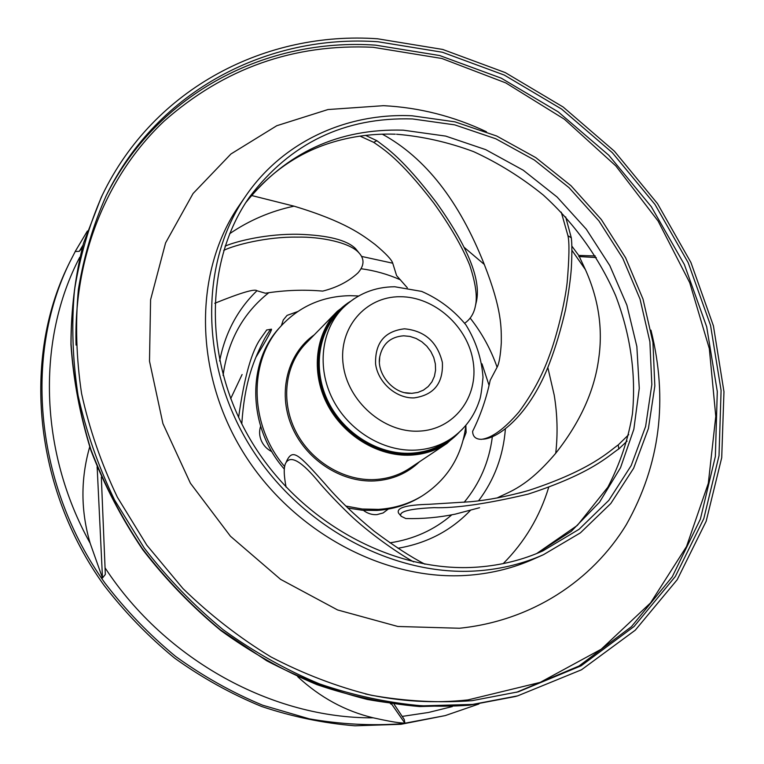 <?xml version="1.0" encoding="UTF-8"?>
<svg xmlns="http://www.w3.org/2000/svg" width="764" height="764" viewBox="0 0 764 764"><rect width="100%" height="100%" fill="white"/><g stroke="black" fill="none" stroke-linecap="round" stroke-linejoin="round"><path stroke-width="1.15" d="M347.782 508.003L362.327 510.247L376.795 510.438C392.839 509.407 407.432 504.899 420.553 496.896L422.33 495.807C409.179 503.829 394.558 508.346 378.466 509.378L362.165 509.015L345.786 506.045M284.695 466.632C248.787 424.736 248.233 360.608 281.305 325.75C299.87 306.116 322.886 296.088 350.361 295.678L358.612 295.983M465.897 425.347C462.067 455.917 447.551 479.4 422.33 495.807M281.305 325.75L279.911 327.288C246.505 362.451 247.546 427.429 284.37 469.153M379.431 361.878L379.737 356.798C382.583 343.762 390.576 336.762 403.707 335.807L409.972 336.427L416.103 338.452L421.804 341.756L426.799 346.188L430.839 351.526L433.742 357.504L435.346 363.836L435.575 370.215L434.42 376.327L431.927 381.857L428.203 386.536L423.437 390.127L417.87 392.438L411.758 393.345L404.987 392.706M286.089 487.136C283.731 474.874 283.625 466.814 285.793 462.955C290.635 454.723 301.904 461.418 319.6 483.049C327.594 492.408 337.831 503.113 350.294 515.175C367.398 531.486 395.742 551.98 413.677 561.903M241.787 423.934C244.671 380.93 253.877 359.682 264.755 338.404C268.403 332.283 270.542 329.227 271.191 329.227C272.958 328.281 267.82 337.698 255.787 357.466M394.09 704.217L404.261 719.487L404.901 723.212L400.135 722.792C394.768 722.286 385.791 720.633 373.204 717.816C273.178 718.609 165.54 660.335 105.06 567.833M571.921 250.315L585.444 269.692L578.806 255.52M565.656 216.89L571.31 237.814L567.958 235.723C569.514 242.436 569.247 258.051 567.155 282.575C564.902 302.955 556.717 336.341 549.221 356.091C542.182 375.659 532.05 394.329 518.832 412.111C504.374 428.9 491.94 437.973 481.521 439.329C475.733 439.31 472.763 436.645 472.62 431.335C480.527 415.463 486.391 398.445 490.201 380.271L497.097 367.226C490.908 349.434 481.931 333.056 470.166 318.082M482.924 439.157L483.765 439.128C500.592 437.514 530.913 412.293 549.574 363.043C555.59 347.324 560.929 329.504 565.57 309.582C568.645 292.765 570.565 279.003 571.329 268.307C572.055 254.011 572.055 243.84 571.31 237.814M585.444 269.692C598.584 299.096 603.016 328.663 598.737 358.402C594.535 390.662 580.201 422.272 555.724 453.253C557.911 433.952 557.405 414.556 554.206 395.074L547.798 367.379M555.724 453.253C526.768 487.461 509.607 491.491 497.02 498.013M627.101 441.076L618.764 448.965L618.257 444.906C609.576 450.77 592.138 469.573 528.764 490.421C507.649 496.361 488.196 500.134 470.404 501.738L429.053 504.297C406.219 504.909 396.058 507.85 398.588 513.131L400.288 515.232M618.257 444.906L628.724 434.63M596.273 257.563L578.778 256.542M595.29 255.969L578.768 255.424M479.563 507.716L455.239 514.143C438.937 517.495 422.463 518.966 405.799 518.536L401.062 516.225C398.359 511.594 409.342 508.738 434.019 507.649C455.248 508.404 486.668 503.887 528.277 494.079C592.721 473.078 608.765 455.354 618.764 448.965M503.218 563.603C524.687 541.982 539.852 516.55 548.705 487.298M424.985 564.214C410.898 556.985 393.985 545.993 374.245 531.238C354.286 514.85 337.908 499.093 325.111 483.965C297.845 453.281 292.793 448.764 286.777 460.787L286.185 462.191M101.325 477.061L105.327 574.442L102.491 577.995L97.276 469.392L97.926 468.981M102.491 577.995L90.171 543.271C38.534 450.531 36.959 338.653 79.752 257.248M82.216 247.794L79.294 251.308L75.178 251.509L87.402 230.995M214.77 303.279C240.784 292.765 254.842 288.582 256.943 290.74C237.604 309.487 225.16 332.894 219.631 360.99M223.728 250.382C234.567 244.986 267.152 236.592 297.253 237.117C320.498 236.582 350.256 242.465 359.166 253.094C364.667 259.168 364.247 265.786 357.896 272.968C348.527 281.534 336.8 287.579 322.694 291.103C303.929 289.461 284.819 290.167 265.366 293.214L256.943 290.74M297.712 676.703C320.106 697.436 345.271 711.141 373.204 717.816M407.327 287.77L396.602 275.623L392.734 263.208L361.515 256.408M223.098 375.42C227.901 340.601 243.153 313.03 268.832 292.688M361.095 268.737C374.599 270.523 387.72 274.219 400.46 279.825M481.988 363.826L489.075 385.4M356.683 250.038L355.546 248.625C346.932 240.097 328.233 235.322 299.431 234.309C267.333 233.459 236.429 241.214 225.074 246.142M97.276 469.392L97.076 466.88M89.703 446.873C80.545 478.894 80.697 511.03 90.171 543.271M251.471 195.479L294.035 206.165C270.781 211.112 249.312 220.299 229.649 233.717M294.035 206.165C345.691 221.732 362.594 235.14 375.143 244.528C385.906 253.562 391.77 259.789 392.734 263.208M365.517 135.362L376.891 140.71L373.672 142.324C383.089 148.942 399.505 158.444 433.828 203.109C450.025 225.667 461.962 246.285 469.65 264.974C475.59 282.919 477.529 296.47 475.466 305.619C474.062 313.316 470.481 319.19 464.703 323.22M373.672 142.324L359.949 136.088M82.913 245.311L79.294 251.308M476.029 303.107L476.535 300.987C481.024 279.232 467.625 246.371 436.32 202.412C401.988 157.403 386.584 148.197 376.891 140.71M382.286 134.158C425.242 157.594 459.24 201.008 484.281 264.42L463.882 247.106M484.281 264.42C502.215 310.088 501.308 328.243 501.308 342.807C500.487 355.575 499.083 363.712 497.097 367.226M567.958 235.723L561.254 212.163M478.407 567.031C501.394 565.236 522.872 559.859 542.841 550.911L579.055 529.299L608.822 500.363L631.198 465.562L645.618 426.446L651.835 384.626L649.877 341.68L640.051 299.135L622.822 258.404L598.88 220.844L569.046 187.667L534.313 159.982L495.788 138.771L454.723 124.866L412.503 118.945C344.726 116.921 290.377 142.983 249.465 197.131C204.055 261.727 202.947 362.05 252.34 442.891C301.608 523.76 395.284 573.649 478.407 567.031M478.952 570.737C394.702 577.527 299.66 527.112 249.513 445.192C199.242 363.292 200.082 261.536 245.846 195.832C283.243 141.302 347.057 112.709 412.035 115.784L454.952 121.848L496.676 136.011L535.793 157.613L571.061 185.776L601.316 219.526L625.592 257.726L643.021 299.125L652.943 342.377L654.834 386.021L648.416 428.508L633.652 468.227L610.78 503.543L580.392 532.861L543.443 554.702C523.426 563.574 501.929 568.913 478.952 570.737M472.066 700.674L518.279 691.821L581.137 665.797L634.11 626.461L675.357 576.457L703.806 518.603L719.019 455.716L721.092 390.471L710.549 325.368L688.173 262.682L655.025 204.504L612.356 152.714L561.578 109.051L504.326 75.092L442.423 52.248L377.979 41.753C269.023 34.113 158.177 89.216 106.444 195.183C93.294 224.578 83.954 255.93 78.415 289.241C75.216 323.344 76.276 358.125 81.586 393.584C89.359 429.005 101.297 463.567 117.408 497.278L146.822 545.181L182.94 588.547C209.966 614.877 239.285 637.663 270.914 656.906C303.451 673.877 336.828 686.645 371.056 695.202C405.321 701.295 438.994 703.119 472.066 700.674M472.601 704.418L422.263 705.841C387.883 702.851 353.598 695.526 319.419 683.866C285.707 669.77 253.581 651.692 223.05 629.631C193.846 605.508 167.602 578.348 144.31 548.151L114.505 499.895C98.164 465.925 86.007 431.087 78.052 395.36C72.58 359.605 71.396 324.509 74.49 290.072C79.943 256.427 89.235 224.75 102.357 195.03C154.452 87.058 267.037 30.932 377.55 38.783L442.728 49.45L505.291 72.609L563.144 107.017L614.418 151.215L657.489 203.625L690.914 262.482L713.423 325.884L723.966 391.731L721.713 457.703L706.165 521.268L677.21 579.714L635.276 630.176L581.48 669.789L517.677 695.861L472.601 704.418M492.302 437.094C489.113 461.838 479.725 483.583 464.14 502.311M451.791 514.831C434.372 529.891 413.754 539.231 389.917 542.841M242.093 374.522L230.671 398.703M266.703 330L261.154 337.831C251.757 350.571 244.241 377.101 238.607 417.421M390.404 703.711L391.884 704.427L404.901 723.212M391.884 704.427L391.817 703.911M260.619 426.322C259.025 431.183 259.311 436.091 261.479 441.048C263.714 445.775 267.152 449.299 271.812 451.639L271.869 451.667M363.377 510.333C367.503 513.494 372.001 514.926 376.872 514.64L383.136 512.959L388.255 509.091M463.223 439.883L466.126 432.453L465.859 425.624M297.645 311.578L287.073 315.389L283.272 319.963L281.343 325.712M69.562 262.558L68.273 265.203C22.347 358.755 33.731 487.585 103.98 585.224C124.818 612.27 148.359 636.574 174.603 658.119C202.068 677.811 231.043 693.922 261.527 706.452C292.488 716.804 323.63 723.25 354.964 725.8L400.995 724.291L445.25 715.591L402.303 723.699C371.705 725.943 340.668 724.32 309.191 718.828L262.596 705.191C232.094 692.509 203.1 676.264 175.634 656.438C149.391 634.769 125.859 610.35 105.031 583.199C34.858 485.197 23.588 356.215 69.562 262.558L75.225 251.537M314.243 334.861C287.799 353.274 277.58 391.674 291.399 425.395C305.046 459.154 340.868 482.8 374.732 480.919C392.371 479.792 407.288 473.403 419.474 461.762M354.066 298.762L337.316 311.282L306.087 343.189C285.153 364.466 280.417 400.775 295.544 430.944C310.604 461.131 343.752 481.224 374.971 479.563C387.873 478.827 399.467 475.046 409.781 468.227L446.921 443.454C436.177 450.55 424.049 454.456 410.535 455.143C377.808 456.7 342.855 435.327 326.839 403.449C310.747 371.591 315.494 333.438 337.316 311.282L354.028 298.791M462.277 429.339L446.921 443.454L462.315 429.301M459.059 432.434C446.338 445.975 430.199 453.338 410.65 454.523C375.143 456.289 337.421 430.571 323.688 394.682C309.764 358.841 321.787 318.98 350.389 301.388M344.879 306.058C319.543 325.731 311.034 364.581 325.865 398.292C340.563 432.042 376.671 455.506 410.564 453.864C427.191 452.937 441.487 447.312 453.444 436.979M410.679 453.233C424.001 452.555 435.938 448.707 446.51 441.688L451.218 438.536C440.589 445.593 428.585 449.461 415.186 450.13C382.879 451.629 348.355 430.457 332.55 398.942C316.659 367.446 321.367 329.781 342.94 307.968L338.968 312.008C317.509 333.715 312.801 371.151 328.568 402.437C344.258 433.742 378.552 454.752 410.679 453.233M399.954 296.728C434.315 296.442 468.026 326.543 473.183 361.802C478.837 397.032 453.997 429.931 418.806 431.135C383.69 432.882 347.553 401.224 343.179 364.533C338.271 327.851 365.536 296.489 399.954 296.728M414.136 397.891C433.962 394.998 443.368 383.184 442.375 362.451C437.333 341.928 424.688 330.716 404.452 328.816C384.626 331.184 375 342.864 375.573 363.855C377.932 382.525 396.191 398.598 414.136 397.891M452.345 706.566L428.489 712.468L402.208 716.403M470.175 705.086L515.127 696.558L469.965 705.124L419.617 706.557C385.276 703.577 351.058 696.281 316.984 684.659C283.387 670.62 251.404 652.628 221.025 630.682C191.974 606.692 165.864 579.685 142.706 549.65C121.552 518.25 104.296 485.188 90.935 450.473C79.981 415.253 73.315 379.909 70.947 344.44C71.033 309.344 75.235 275.565 83.553 243.105L101.211 197.408L83.658 242.809C75.369 275.088 71.167 308.704 71.052 343.676C73.373 379.03 79.981 414.298 90.859 449.48C104.143 484.175 121.323 517.247 142.4 548.676C165.482 578.749 191.516 605.823 220.49 629.899L266.798 660.812C299.412 677.878 332.875 690.751 367.207 699.423C401.587 705.63 435.384 707.579 468.599 705.258L470.175 705.086M245.827 202.565C286.28 152.485 338.719 128.352 403.144 130.167L445.698 136.097L485.694 149.639L523.235 170.21L557.118 197.036L586.284 229.181L609.796 265.595L626.872 305.113L636.851 346.484L639.267 388.341L633.843 429.253L620.521 467.721L599.511 502.225L571.329 531.276L536.825 553.48M245.846 195.832L239.418 205.153C194.104 270.227 193.177 370.741 242.713 451.524C292.134 532.336 385.944 581.987 469.268 575.196L470.719 575.082C492.914 573.143 513.704 567.881 533.091 559.296L543.443 554.702M486.439 131.742C453.348 116.157 419.025 107.466 383.461 105.68L327.957 109.548L276.778 125.726L230.938 153.984L193.053 193.54L165.587 242.895L150.584 299.765L149.505 361.171L162.923 423.6L190.398 483.201L230.441 536.232L280.569 579.341L337.583 609.949L397.863 626.48L459.45 628.247C531.372 620.893 592.09 580.965 626.385 524.543C660.115 464.607 668.309 399.801 650.947 330.134M76.066 345.089C73.468 255.711 107.724 174.44 164.04 121.209C224.129 68.206 293.815 43.567 373.118 47.292L441.917 58.494L505.787 82.913L564.443 119.26L615.822 165.912L658.11 221.054L689.72 282.68L709.317 348.585L715.782 416.351L708.314 483.306L686.521 546.527L650.546 602.891L601.22 649.209L540.215 682.376L467.921 699.919C434.487 703.577 400.298 701.581 365.345 693.932M105.69 196.73C157.575 92.091 267.476 37.694 375.535 45.143L439.653 55.524L501.241 78.167L558.226 111.869L608.784 155.226L651.291 206.672L684.334 264.478L706.681 326.791L717.291 391.531L715.362 456.452L700.387 519.071L672.282 576.744L631.446 626.661L578.959 666.046L516.617 692.279M397.92 548.246C426.923 543.309 451.104 530.665 470.452 510.323M478.541 500.831C494.375 479.802 503.333 455.802 505.396 428.843M451.218 438.536C464.837 429.072 474.234 416.409 479.41 400.546C480.594 397.91 481.797 390.156 483.01 377.282C481.664 358.622 475.972 341.145 465.906 324.872C453.73 310.088 438.975 298.934 421.661 291.409L394.711 286.748C374.484 286.92 357.227 293.987 342.94 307.968M410.039 393.336C392.954 393.517 376.394 373.548 379.737 356.798M578.873 255.615L571.854 246.113M478.904 703.997L445.25 715.591M519.138 493.105L528.764 490.421M85.31 234.5L75.961 250.21M355.546 248.625L359.166 253.094M395.274 134.187C370.721 133.433 347.305 136.928 325.034 144.683C293.863 155.713 267.438 175.032 245.769 202.641M536.729 553.518L577.326 525.422L607.848 487.222C620.139 463.49 628.333 439.023 632.439 413.83C636.173 374.303 630.586 334.938 615.669 295.716C599.062 257.649 574.28 223.193 543.29 195.049C521.64 177.515 498.414 163.047 473.623 151.644C448.267 142.19 422.578 136.384 396.573 134.235M101.211 197.408L102.357 195.03M515.127 696.558L517.677 695.861M266.512 330.029L271.191 329.227M476.535 300.987L475.466 305.619"/></g></svg>
